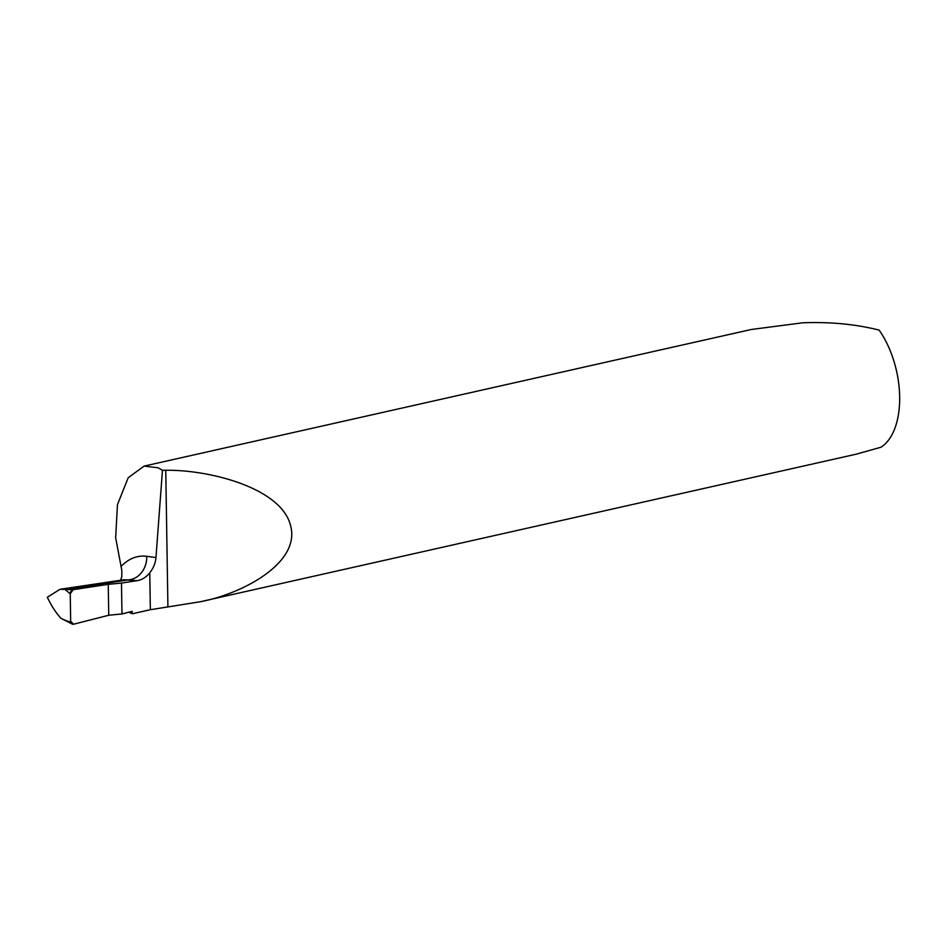 <?xml version="1.0" encoding="UTF-8"?>
<svg xmlns="http://www.w3.org/2000/svg" width="947" height="947" viewBox="0 0 947 947"><rect width="100%" height="100%" fill="white"/><g stroke="black" fill="none" stroke-linecap="round" stroke-linejoin="round"><path stroke-width="1.42" d="M128.934 612.164L132.166 613.81L132.13 611.348L121.974 613.952L121.488 583.068L108.254 584.335L102.986 583.719L108.254 584.335L73.144 589.685L60.04 589.283L47.35 597.249C51.41 605.902 55.968 612.934 61.022 618.344C66.965 621.208 70.185 622.226 70.67 621.41A3.622 2.829 112.3 0 0 72.09 624.014A3.622 2.829 112.3 0 0 73.688 624.203A3.622 2.829 112.3 0 0 73.759 624.18L108.739 615.242L121.974 613.952M132.166 613.81L150.348 609.714L149.768 572.781C146.489 576.865 142.666 579.434 138.298 580.475L121.488 583.068M120.612 580.239L121.808 576.557L121.82 570.354L115.664 537.884L117.452 504.656L128.176 477.773L144.122 466.09L158.149 467.806L162.458 470.257L155.971 557.534C155.45 563.157 153.378 568.236 149.768 572.781M162.458 470.257L165.761 470.257C209.926 469.712 281.318 488.072 290.551 525.514C300.968 562.838 242.55 593.852 200.314 601.747L150.348 609.714M65.686 589.318L102.986 583.719A74.541 40.709 -102.7 0 0 96.772 583.802A74.541 40.709 77.3 0 1 102.986 583.719L129.786 579.682A21.698 18.277 97.6 0 0 130.911 579.493A21.698 18.277 97.6 0 0 146.714 556.303L155.971 557.534M144.122 466.09L751.373 329.473L802.701 322.797C830.152 321.743 855.626 324.17 879.112 330.101A72.339 39.502 77.3 0 1 880.959 447.233L856.195 454.181L199.983 601.818M108.739 615.242L108.254 584.335L108.739 615.242M137.208 580.677L124.104 579.718M62.206 618.924L61.283 618.486M70.67 621.41L70.244 593.805L64.763 589.247M73.144 589.685A3.622 2.829 112.3 0 0 70.244 593.805M73.688 624.203L70.67 621.41L70.244 593.805L73.144 589.685L108.254 584.335L108.739 615.242L73.759 624.18M167.915 607.074L165.761 470.257M120.944 566.531C128.697 558.552 137.279 555.143 146.714 556.303M123.868 579.753L59.933 589.306M61.295 618.498L72.09 624.014"/></g></svg>
